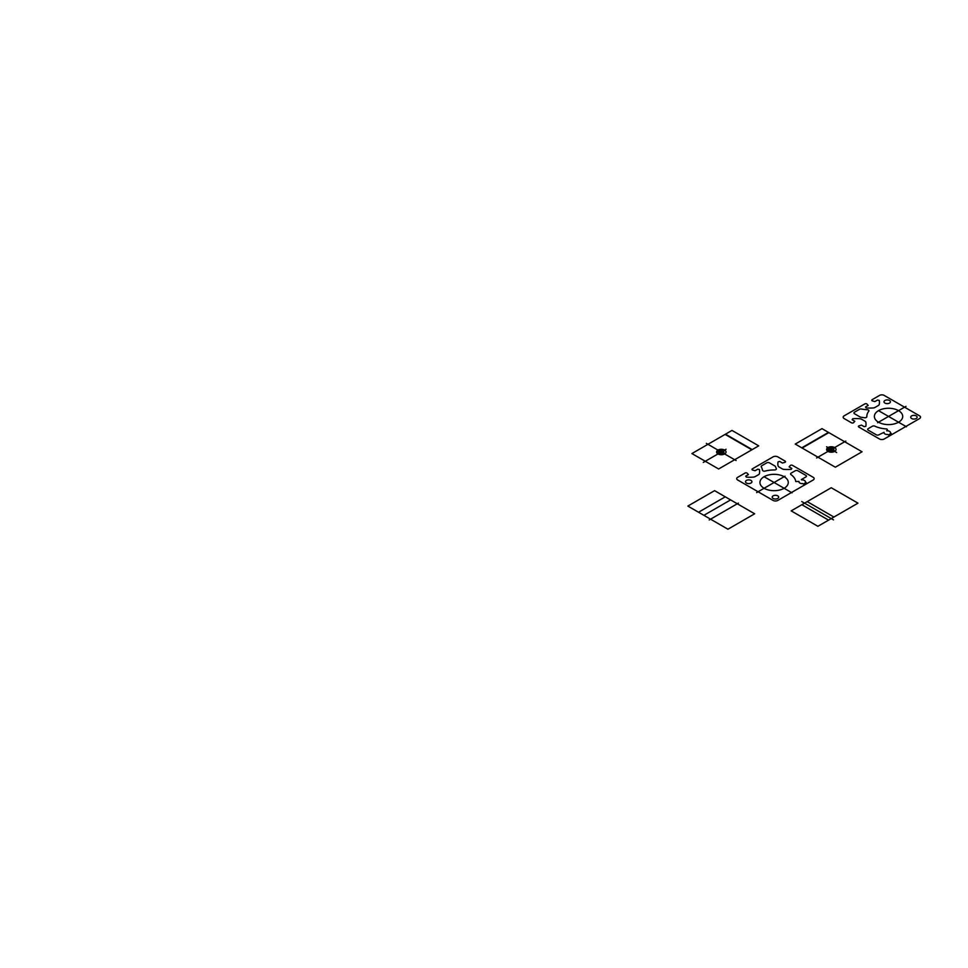 <?xml version="1.0" encoding="UTF-8"?>
<svg xmlns="http://www.w3.org/2000/svg" width="968" height="968" viewBox="0 0 968 968"><rect width="100%" height="100%" fill="white"/><g stroke="black" fill="none" stroke-linecap="round" stroke-linejoin="round"><path stroke-width="1.45" d="M764.091 488.283A14.169 8.18 0 0 0 787.795 484.617A14.169 8.18 0 0 0 770.443 474.598A14.169 8.18 0 0 0 764.091 488.283M827.979 451.403A4.719 2.723 0 0 0 835.88 450.18A4.719 2.723 0 0 0 830.096 446.841A4.719 2.723 0 0 0 827.979 451.403M834.355 448.196A3.751 2.166 0 0 0 828.814 447.857A3.751 2.166 0 0 0 828.814 451.076A3.751 2.166 0 0 0 834.355 450.737M833.956 449.878L833.254 448.353L830.617 447.954L828.693 449.067L829.394 450.58L832.032 450.991L833.956 449.878M836.654 452.552L826.575 446.732M816.605 457.973L845.802 441.106M835.336 467.205L795.26 444.07L821.977 428.642L862.052 451.778L835.336 467.205M801.746 501.545L833.521 519.889M857.975 503.154L831.258 487.739L791.183 510.874L817.899 526.302L857.975 503.154M833.932 517.045L807.215 501.618M828.584 520.131L801.867 504.703M776.3 468.536L775.465 466.6A2.396 1.379 0 0 0 774.945 466.019L769.427 462.837A1.888 1.089 0 0 0 766.765 462.837L761.743 465.741A1.888 1.089 0 0 0 761.284 466.842A26.451 15.27 180 0 1 762.469 470.182A1.888 1.089 0 0 0 765.131 471.077A21.732 12.548 180 0 1 774.46 469.964A1.888 1.089 0 0 0 776.3 468.536M746.449 483.044A3.206 1.851 0 0 0 751.821 482.209A3.206 1.851 0 0 0 747.889 479.946A3.206 1.851 0 0 0 746.449 483.044M773.166 498.472A3.206 1.851 0 0 0 778.55 497.637A3.206 1.851 0 0 0 774.606 495.362A3.206 1.851 0 0 0 773.166 498.472M785 476.208L756.649 492.579M763.982 476.667L792.042 492.857M709.205 519.973L738.403 503.118M725.262 496.826L698.545 512.241M730.61 499.911L703.893 515.327M754.653 513.79L727.936 529.218L687.861 506.07L714.578 490.655L754.653 513.79M758.706 445.849L731.99 430.421L691.914 453.556L718.631 468.984L758.706 445.849M722.007 453.544L723.943 452.431L723.229 450.906L720.603 450.495L718.667 451.608L719.381 453.133L722.007 453.544M736.104 460.562L706.337 443.38M724.342 450.749A3.751 2.166 0 0 0 718.8 450.41A3.751 2.166 0 0 0 718.8 453.629A3.751 2.166 0 0 0 724.342 453.29M717.966 453.944A4.719 2.723 0 0 0 725.867 452.721A4.719 2.723 0 0 0 720.083 449.382A4.719 2.723 0 0 0 717.966 453.944M726.073 449.261L703.288 462.426M801.335 479.584L805.896 476.946A1.888 1.089 0 0 0 805.896 475.409L797.886 470.787A1.888 1.089 0 0 0 795.212 470.787L791.11 473.146A1.888 1.089 0 0 0 790.989 474.61A21.732 12.548 0 0 1 795.769 481.532L798.999 481.423A3.206 1.851 0 0 0 802.666 483.564L803.5 484.048L806.163 482.5L805.328 482.016A3.206 1.851 0 0 0 801.613 479.91L801.335 479.584M813.18 477.297L792.477 465.342A1.416 0.823 0 0 0 790.469 465.342L789.138 466.891L791.812 468.427L791.207 469.395A37.038 21.381 0 0 1 784.298 469.419A3.255 1.888 0 0 1 782.156 468.802L779.143 467.06A3.775 2.178 0 0 1 778.078 465.826A23.619 13.637 0 0 1 778.103 461.833L779.784 461.482L782.459 463.031L785.133 462.256A1.416 0.823 0 0 0 785.133 461.107L777.776 456.86A3.303 1.912 0 0 0 773.105 456.86L752.402 468.814A1.416 0.823 0 0 0 752.402 469.976L755.076 470.738L757.738 469.202L759.42 469.541A37.038 21.381 0 0 1 759.457 473.534A3.255 1.888 0 0 1 758.38 474.768L755.367 476.51A3.775 2.178 0 0 1 753.225 477.127A23.619 13.637 0 0 1 746.316 477.103L745.723 476.135L748.397 474.598L747.054 473.062A1.416 0.823 0 0 0 745.058 473.062L737.652 477.333A3.231 1.863 0 0 0 737.701 479.995L773.093 500.432A3.327 1.924 0 0 0 777.776 500.432L813.18 479.995A3.303 1.912 0 0 0 813.18 477.297M802.133 448.039L828.85 432.611M801.746 447.821L828.463 432.394M751.833 449.817L725.117 434.39M752.221 449.6L725.504 434.172M888.346 436.604L884.195 439A3.303 1.912 0 0 1 879.525 439L858.822 427.045A1.416 0.823 0 0 1 858.822 425.884L861.496 425.109L864.158 426.658L865.84 426.307A37.038 21.381 0 0 0 865.876 422.314A3.255 1.888 0 0 0 864.799 421.092L861.786 419.338A3.775 2.178 0 0 0 859.644 418.721A23.619 13.637 0 0 0 852.735 418.745L852.142 419.713L854.817 421.261L853.474 422.798A1.416 0.823 0 0 1 851.477 422.798L844.12 418.551A3.303 1.912 0 0 1 844.12 415.853L864.835 403.898A1.416 0.823 0 0 1 866.832 403.898L868.175 405.447L865.501 406.983L866.094 407.951A37.038 21.381 0 0 0 873.003 407.976A3.255 1.888 0 0 0 875.145 407.359L878.158 405.616A3.775 2.178 0 0 0 879.234 404.382A23.619 13.637 0 0 0 879.198 400.389L877.516 400.05L874.854 401.587L872.18 400.812A1.416 0.823 0 0 1 872.18 399.663L879.585 395.392A3.231 1.863 0 0 1 884.195 395.416L919.588 415.853A3.327 1.924 0 0 1 919.6 418.551L888.346 436.604M884.038 432.321L878.92 434.789A1.888 1.089 0 0 1 876.246 434.789L868.235 430.167A1.888 1.089 0 0 1 868.235 428.618L872.337 426.259A1.888 1.089 0 0 1 874.854 426.174A21.732 12.548 0 0 0 886.857 428.945L887.45 429.865L886.664 430.808A3.206 1.851 0 0 1 890.379 432.926L891.213 433.398L888.539 434.947L887.704 434.463A3.206 1.851 0 0 1 884.038 432.321M878.424 410.589L906.471 426.791M877.637 422.726L906 406.354M911.65 418.515A3.206 1.851 0 0 0 917.023 417.692A3.206 1.851 0 0 0 913.09 415.417A3.206 1.851 0 0 0 911.65 418.515M884.933 403.087A3.206 1.851 0 0 0 890.306 402.264A3.206 1.851 0 0 0 886.373 399.99A3.206 1.851 0 0 0 884.933 403.087M864.364 417.704L861 417.22A2.396 1.379 180 0 1 859.983 416.918L854.478 413.735A1.888 1.089 180 0 1 854.478 412.199L859.499 409.295A1.888 1.089 180 0 1 861.423 409.028A26.451 15.27 0 0 0 867.207 409.718A1.888 1.089 180 0 1 868.756 411.255A21.732 12.548 0 0 0 866.82 416.639A1.888 1.089 180 0 1 864.364 417.704M878.52 422.217A14.169 8.18 0 0 0 902.224 418.551A14.169 8.18 0 0 0 884.873 408.532A14.169 8.18 0 0 0 878.52 422.217"/></g></svg>
